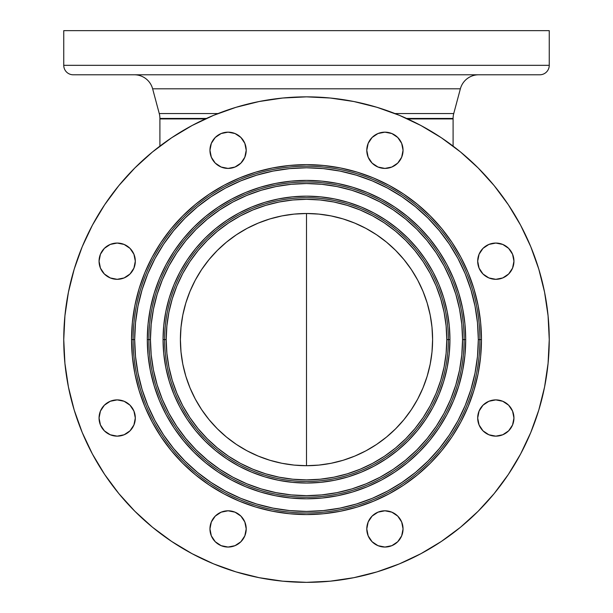 <?xml version="1.0" encoding="UTF-8"?>
<svg xmlns="http://www.w3.org/2000/svg" width="613" height="613" viewBox="0 0 613 613"><rect width="100%" height="100%" fill="white"/><g stroke="black" fill="none" stroke-linecap="round" stroke-linejoin="round"><path stroke-width="0.92" d="M306.5 465.704L306.5 213.5L306.5 465.704L294.14 465.098L281.896 463.282L269.896 460.279L258.242 456.103L247.054 450.816L236.442 444.456L226.504 437.084L217.331 428.771L209.018 419.599L201.646 409.66L195.286 399.048L189.999 387.86L185.823 376.206L182.82 364.206L181.004 351.962L180.398 339.602A126.102 126.102 0 0 1 306.5 213.5A126.102 126.102 0 0 1 432.602 339.602A126.102 126.102 0 0 1 306.5 465.704A126.102 126.102 0 0 1 180.398 339.602L181.004 327.242L182.82 314.998L185.823 302.998L189.999 291.344L195.286 280.156L201.646 269.544L209.018 259.606L217.331 250.433L226.504 242.12L236.442 234.748L247.054 228.388L258.242 223.101L269.896 218.925L281.896 215.922L294.14 214.106L306.5 213.5L318.86 214.106L331.104 215.922L343.104 218.925L354.758 223.101L365.946 228.388L376.558 234.748L386.496 242.12L395.669 250.433L403.982 259.606L411.354 269.544L417.714 280.156L423.001 291.344L427.177 302.998L430.18 314.998L431.996 327.242L432.602 339.602L431.996 351.962L430.18 364.206L427.177 376.206L423.001 387.86L417.714 399.048L411.354 409.66L403.982 419.599L395.669 428.771L386.496 437.084L376.558 444.456L365.946 450.816L354.758 456.103L343.104 460.279L331.104 463.282L318.86 465.098L306.5 465.704M205.37 118.922L159.909 118.922L205.37 118.922M479.895 339.602L478.316 339.602A171.816 171.816 0 0 1 306.5 511.418A171.816 171.816 0 0 1 134.684 339.602L133.105 339.602A173.395 173.395 0 0 0 306.5 512.997A173.395 173.395 0 0 0 479.895 339.602A173.395 173.395 0 0 0 306.5 166.207A173.395 173.395 0 0 0 133.105 339.602L131.534 339.602A174.966 174.966 0 0 1 306.5 164.636A174.966 174.966 0 0 1 481.466 339.602L479.895 339.602L481.466 339.602L480.623 356.751L478.109 373.738L473.933 390.389L468.148 406.557L460.807 422.081L451.98 436.808L441.751 450.601L430.219 463.321L417.499 474.853L403.706 485.082L388.979 493.909L373.455 501.25L357.287 507.035L340.636 511.211L323.649 513.725L306.5 514.568L289.351 513.725L272.364 511.211L255.713 507.035L239.545 501.25L224.021 493.909L209.294 485.082L195.501 474.853L182.781 463.321L171.249 450.601L161.02 436.808L152.193 422.081L144.852 406.557L139.067 390.389L134.891 373.738L132.377 356.751L131.534 339.602L132.377 322.453L134.891 305.466L139.067 288.815L144.852 272.647L152.193 257.123L161.02 242.396L171.249 228.603L182.781 215.883L195.501 204.351L209.294 194.122L224.021 185.295L239.545 177.954L255.713 172.169L272.364 167.993L289.351 165.479L306.5 164.636L323.649 165.479L340.636 167.993L357.287 172.169L373.455 177.954L388.979 185.295L403.706 194.122L417.499 204.351L430.219 215.883L441.751 228.603L451.98 242.396L460.807 257.123L468.148 272.647L473.933 288.815L478.109 305.466L480.623 322.453L481.466 339.602A174.966 174.966 0 0 1 306.5 514.568A174.966 174.966 0 0 1 131.534 339.602L133.105 339.602A173.395 173.395 0 0 0 306.5 512.997A173.395 173.395 0 0 0 479.895 339.602A173.395 173.395 0 0 0 306.5 166.207A173.395 173.395 0 0 0 133.105 339.602L134.684 339.602L135.511 356.444L137.986 373.118L142.086 389.477L147.764 405.354L154.974 420.595L163.64 435.054L173.686 448.601L185.011 461.091L197.501 472.416L211.048 482.462L225.507 491.128L240.748 498.338L256.625 504.016L272.984 508.116L289.658 510.591L306.5 511.418L323.342 510.591L340.016 508.116L356.375 504.016L372.252 498.338L387.493 491.128L401.952 482.462L415.499 472.416L427.989 461.091L439.314 448.601L449.36 435.054L458.026 420.595L465.236 405.354L470.914 389.477L475.014 373.118L477.489 356.444L478.316 339.602L477.489 322.76L475.014 306.086L470.914 289.727L465.236 273.85L458.026 258.609L449.36 244.15L439.314 230.603L427.989 218.113L415.499 206.788L401.952 196.742L387.493 188.076L372.252 180.866L356.375 175.188L340.016 171.088L323.342 168.613L306.5 167.786L289.658 168.613L272.984 171.088L256.625 175.188L240.748 180.866L225.507 188.076L211.048 196.742L197.501 206.788L185.011 218.113L173.686 230.603L163.64 244.15L154.974 258.609L147.764 273.85L142.086 289.727L137.986 306.086L135.511 322.76L134.684 339.602A171.816 171.816 0 0 1 306.5 167.786A171.816 171.816 0 0 1 478.316 339.602L479.895 339.602M464.125 339.602L462.554 339.602A156.054 156.054 0 0 1 306.5 495.656A156.054 156.054 0 0 1 150.446 339.602L148.875 339.602A157.625 157.625 0 0 0 306.5 497.227A157.625 157.625 0 0 0 464.125 339.602A157.625 157.625 0 0 0 306.5 181.977A157.625 157.625 0 0 0 148.875 339.602L147.296 339.602A159.204 159.204 0 0 1 306.5 180.398A159.204 159.204 0 0 1 465.704 339.602L464.125 339.602L465.704 339.602L464.938 355.211L462.646 370.658L458.846 385.815L453.589 400.527L446.908 414.649L438.877 428.05L429.567 440.601L419.077 452.179L407.499 462.669L394.948 471.979L381.547 480.01L367.425 486.691L352.713 491.948L337.556 495.748L322.109 498.04L306.5 498.806L290.891 498.04L275.444 495.748L260.287 491.948L245.575 486.691L231.453 480.01L218.052 471.979L205.501 462.669L193.923 452.179L183.433 440.601L174.123 428.05L166.092 414.649L159.411 400.527L154.154 385.815L150.354 370.658L148.062 355.211L147.296 339.602L148.062 323.993L150.354 308.546L154.154 293.389L159.411 278.677L166.092 264.555L174.123 251.154L183.433 238.603L193.923 227.025L205.501 216.535L218.052 207.225L231.453 199.194L245.575 192.513L260.287 187.256L275.444 183.456L290.891 181.164L306.5 180.398L322.109 181.164L337.556 183.456L352.713 187.256L367.425 192.513L381.547 199.194L394.948 207.225L407.499 216.535L419.077 227.025L429.567 238.603L438.877 251.154L446.908 264.555L453.589 278.677L458.846 293.389L462.646 308.546L464.938 323.993L465.704 339.602A159.204 159.204 0 0 1 306.5 498.806A159.204 159.204 0 0 1 147.296 339.602L148.875 339.602A157.625 157.625 0 0 0 306.5 497.227A157.625 157.625 0 0 0 464.125 339.602A157.625 157.625 0 0 0 306.5 181.977A157.625 157.625 0 0 0 148.875 339.602L150.446 339.602L151.196 354.896L153.449 370.045L157.166 384.903L162.33 399.324L168.874 413.162L176.751 426.303L185.869 438.601L196.152 449.95L207.501 460.233L219.799 469.351L232.94 477.228L246.778 483.772L261.199 488.936L276.057 492.653L291.206 494.906L306.5 495.656L321.794 494.906L336.943 492.653L351.801 488.936L366.222 483.772L380.06 477.228L393.201 469.351L405.5 460.233L416.848 449.95L427.131 438.601L436.249 426.303L444.126 413.162L450.67 399.324L455.834 384.903L459.551 370.045L461.804 354.896L462.554 339.602L461.804 324.308L459.551 309.159L455.834 294.301L450.67 279.88L444.126 266.042L436.249 252.901L427.131 240.602L416.848 229.254L405.5 218.971L393.201 209.853L380.06 201.976L366.222 195.432L351.801 190.268L336.943 186.551L321.794 184.298L306.5 183.548L291.206 184.298L276.057 186.551L261.199 190.268L246.778 195.432L232.94 201.976L219.799 209.853L207.501 218.971L196.152 229.254L185.869 240.602L176.751 252.901L168.874 266.042L162.33 279.88L157.166 294.301L153.449 309.159L151.196 324.308L150.446 339.602A156.054 156.054 0 0 1 306.5 183.548A156.054 156.054 0 0 1 462.554 339.602L464.125 339.602M448.364 339.602L446.793 339.602A140.293 140.293 0 0 1 306.5 479.895A140.293 140.293 0 0 1 166.207 339.602L164.636 339.602A141.864 141.864 0 0 0 306.5 481.466A141.864 141.864 0 0 0 448.364 339.602A141.864 141.864 0 0 0 306.5 197.738A141.864 141.864 0 0 0 164.636 339.602L163.058 339.602A143.442 143.442 0 0 1 306.5 196.16A143.442 143.442 0 0 1 449.942 339.602L448.364 339.602L449.942 339.602L449.252 353.663L447.184 367.585L443.766 381.24L439.023 394.496L433.008 407.224L425.767 419.292L417.384 430.602L407.929 441.031L397.5 450.486L386.19 458.869L374.122 466.11L361.394 472.125L348.138 476.868L334.483 480.285L320.561 482.354L306.5 483.044L292.439 482.354L278.517 480.285L264.862 476.868L251.606 472.125L238.878 466.11L226.81 458.869L215.5 450.486L205.071 441.031L195.616 430.602L187.233 419.292L179.992 407.224L173.977 394.496L169.234 381.24L165.816 367.585L163.748 353.663L163.058 339.602L163.748 325.541L165.816 311.619L169.234 297.964L173.977 284.708L179.992 271.98L187.233 259.912L195.616 248.602L205.071 238.173L215.5 228.718L226.81 220.335L238.878 213.094L251.606 207.079L264.862 202.336L278.517 198.919L292.439 196.85L306.5 196.16L320.561 196.85L334.483 198.919L348.138 202.336L361.394 207.079L374.122 213.094L386.19 220.335L397.5 228.718L407.929 238.173L417.384 248.602L425.767 259.912L433.008 271.98L439.023 284.708L443.766 297.964L447.184 311.619L449.252 325.541L449.942 339.602A143.442 143.442 0 0 1 306.5 483.044A143.442 143.442 0 0 1 163.058 339.602L164.636 339.602A141.864 141.864 0 0 0 306.5 481.466A141.864 141.864 0 0 0 448.364 339.602A141.864 141.864 0 0 0 306.5 197.738A141.864 141.864 0 0 0 164.636 339.602L166.207 339.602L166.889 353.356L168.904 366.972L172.253 380.328L176.889 393.285L182.774 405.737L189.854 417.545L198.053 428.602L207.301 438.801L217.5 448.049L228.557 456.248L240.365 463.328L252.817 469.213L265.774 473.849L279.13 477.198L292.746 479.213L306.5 479.895L320.254 479.213L333.87 477.198L347.226 473.849L360.183 469.213L372.635 463.328L384.443 456.248L395.5 448.049L405.699 438.801L414.947 428.602L423.146 417.545L430.226 405.737L436.111 393.285L440.747 380.328L444.096 366.972L446.111 353.356L446.793 339.602L446.111 325.848L444.096 312.232L440.747 298.876L436.111 285.919L430.226 273.467L423.146 261.659L414.947 250.602L405.699 240.403L395.5 231.155L384.443 222.956L372.635 215.876L360.183 209.991L347.226 205.355L333.87 202.006L320.254 199.991L306.5 199.309L292.746 199.991L279.13 202.006L265.774 205.355L252.817 209.991L240.365 215.876L228.557 222.956L217.5 231.155L207.301 240.403L198.053 250.602L189.854 261.659L182.774 273.467L176.889 285.919L172.253 298.876L168.904 312.232L166.889 325.848L166.207 339.602A140.293 140.293 0 0 1 306.5 199.309A140.293 140.293 0 0 1 446.793 339.602L448.364 339.602M209.952 528.919A18.129 18.129 0 0 1 228.082 510.79A18.129 18.129 0 0 1 246.211 528.919L244.832 535.854L240.901 541.739L235.017 545.67L228.082 547.049L221.147 545.67L215.263 541.739L211.332 535.854L209.952 528.919L211.332 521.985L215.263 516.1L221.147 512.177L228.082 510.79L235.017 512.177L240.901 516.1L244.832 521.985L246.211 528.919A18.129 18.129 0 0 1 228.082 547.049A18.129 18.129 0 0 1 209.952 528.919M99.053 418.02A18.129 18.129 0 0 1 117.183 399.891A18.129 18.129 0 0 1 135.312 418.02L133.925 424.955L130.002 430.839L124.117 434.77L117.183 436.15L110.248 434.77L104.363 430.839L100.432 424.955L99.053 418.02L100.432 411.085L104.363 405.201L110.248 401.27L117.183 399.891L124.117 401.27L130.002 405.201L133.925 411.085L135.312 418.02A18.129 18.129 0 0 1 117.183 436.15A18.129 18.129 0 0 1 99.053 418.02L99.406 421.56M99.053 261.184A18.129 18.129 0 0 1 117.183 243.054A18.129 18.129 0 0 1 135.312 261.184L133.925 268.119L130.002 274.003L124.117 277.934L117.183 279.313L110.248 277.934L104.363 274.003L100.432 268.119L99.053 261.184L100.432 254.249L104.363 248.365L110.248 244.434L117.183 243.054L124.117 244.434L130.002 248.365L133.925 254.249L135.312 261.184A18.129 18.129 0 0 1 117.183 279.313A18.129 18.129 0 0 1 99.053 261.184M209.952 150.285A18.129 18.129 0 0 1 228.082 132.155A18.129 18.129 0 0 1 246.211 150.285L244.832 157.219L240.901 163.104L235.017 167.027L228.082 168.414L221.147 167.027L215.263 163.104L211.332 157.219L209.952 150.285L211.332 143.35L215.263 137.465L221.147 133.534L228.082 132.155L235.017 133.534L240.901 137.465L244.832 143.35L246.211 150.285A18.129 18.129 0 0 1 228.082 168.414A18.129 18.129 0 0 1 209.952 150.285M366.789 150.285A18.129 18.129 0 0 1 384.918 132.155A18.129 18.129 0 0 1 403.048 150.285L401.668 157.219L397.737 163.104L391.853 167.027L384.918 168.414L377.983 167.027L372.099 163.104L368.168 157.219L366.789 150.285L368.168 143.35L372.099 137.465L377.983 133.534L384.918 132.155L391.853 133.534L397.737 137.465L401.668 143.35L403.048 150.285A18.129 18.129 0 0 1 384.918 168.414A18.129 18.129 0 0 1 366.789 150.285M477.688 261.184A18.129 18.129 0 0 1 495.817 243.054A18.129 18.129 0 0 1 513.947 261.184L512.568 268.119L508.637 274.003L502.752 277.934L495.817 279.313L488.883 277.934L482.998 274.003L479.075 268.119L477.688 261.184L479.075 254.249L482.998 248.365L488.883 244.434L495.817 243.054L502.752 244.434L508.637 248.365L512.568 254.249L513.947 261.184A18.129 18.129 0 0 1 495.817 279.313A18.129 18.129 0 0 1 477.688 261.184M477.688 418.02A18.129 18.129 0 0 1 495.817 399.891A18.129 18.129 0 0 1 513.947 418.02L512.568 424.955L508.637 430.839L502.752 434.77L495.817 436.15L488.883 434.77L482.998 430.839L479.075 424.955L477.688 418.02L479.075 411.085L482.998 405.201L488.883 401.27L495.817 399.891L502.752 401.27L508.637 405.201L512.568 411.085L513.947 418.02A18.129 18.129 0 0 1 495.817 436.15A18.129 18.129 0 0 1 477.688 418.02L478.04 421.56M366.789 528.919A18.129 18.129 0 0 1 384.918 510.79A18.129 18.129 0 0 1 403.048 528.919L401.668 535.854L397.737 541.739L391.853 545.67L384.918 547.049L377.983 545.67L372.099 541.739L368.168 535.854L366.789 528.919L368.168 521.985L372.099 516.1L377.983 512.177L384.918 510.79L391.853 512.177L397.737 516.1L401.668 521.985L403.048 528.919A18.129 18.129 0 0 1 384.918 547.049A18.129 18.129 0 0 1 366.789 528.919M73.208 74.786L539.792 74.786A9.456 9.456 0 0 0 549.248 65.33L63.752 65.33A9.456 9.456 0 0 0 73.208 74.786L539.792 74.786A9.456 9.456 0 0 0 549.248 65.33L549.248 30.65L63.752 30.65L63.752 65.33L549.248 65.33L549.248 30.65L63.752 30.65L63.752 65.33A9.456 9.456 0 0 0 73.208 74.786L74.334 74.786M159.257 113.558A18.919 18.919 0 0 1 159.909 118.455L159.909 118.922L159.909 118.455A18.919 18.919 0 0 0 159.257 113.558L218.006 113.558L159.257 113.558L152.629 88.808L159.257 113.558M453.091 118.455A18.919 18.919 0 0 1 453.743 113.558L460.371 88.808A18.919 18.919 0 0 1 478.646 74.786A18.919 18.919 0 0 0 460.371 88.808L152.629 88.808A18.919 18.919 0 0 0 134.354 74.786A18.919 18.919 0 0 1 152.629 88.808L460.371 88.808L453.743 113.558A18.919 18.919 0 0 0 453.091 118.455L406.603 118.455L453.091 118.455L453.091 118.922L453.091 118.455M394.994 113.558L453.743 113.558L394.994 113.558M306.5 96.854A242.748 242.748 0 0 1 549.248 339.602A242.748 242.748 0 0 1 306.5 582.35L330.292 581.178L353.854 577.684L376.964 571.898L399.392 563.876L420.932 553.685L441.36 541.44L460.501 527.249L478.148 511.25L494.147 493.603L508.338 474.462L520.583 454.034L530.774 432.494L538.796 410.066L544.582 386.956L548.076 363.394L549.248 339.602L548.076 315.81L544.582 292.248L538.796 269.138L530.774 246.71L520.583 225.17L508.338 204.742L494.147 185.601L478.148 167.954L460.501 151.955L441.36 137.764L420.932 125.519L399.392 115.328L376.964 107.306L353.854 101.52L330.292 98.026L306.5 96.854L282.708 98.026L259.146 101.52L236.036 107.306L213.608 115.328L192.068 125.519L171.64 137.764L152.499 151.955L134.852 167.954L118.853 185.601L104.662 204.742L92.417 225.17L82.226 246.71L74.204 269.138L68.418 292.248L64.924 315.81L63.752 339.602L64.924 363.394L68.418 386.956L74.204 410.066L82.226 432.494L92.417 454.034L104.662 474.462L118.853 493.603L134.852 511.25L152.499 527.249L171.64 541.44L192.068 553.685L213.608 563.876L236.036 571.898L259.146 577.684L282.708 581.178L306.5 582.35A242.748 242.748 0 0 1 63.752 339.602A242.748 242.748 0 0 1 306.5 96.854M206.397 118.455L159.909 118.455L206.397 118.455M407.63 118.922L453.091 118.922L407.63 118.922M213.01 518.851L215.263 516.1M224.542 511.142L228.082 510.79M107.114 433.092L104.363 430.839M127.251 246.112L130.002 248.365M213.01 140.216L215.263 137.465M224.542 132.508L228.082 132.155M399.99 160.353L397.737 163.104M388.458 168.062L384.918 168.414M505.886 246.112L508.637 248.365M485.749 433.092L482.998 430.839M399.99 538.988L397.737 541.739M388.458 546.696L384.918 547.049M159.909 118.922L159.909 146.116M453.091 118.922L453.091 146.116"/></g></svg>
